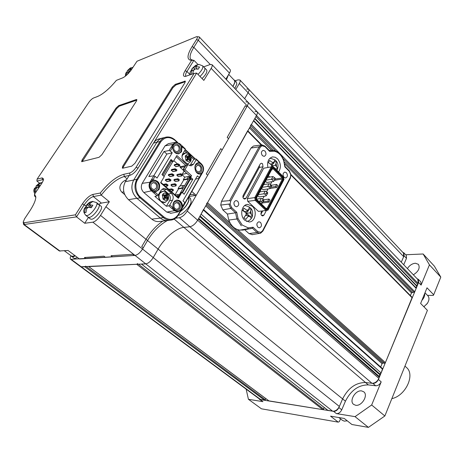 <?xml version="1.0" encoding="UTF-8"?>
<svg xmlns="http://www.w3.org/2000/svg" width="464" height="464" viewBox="0 0 464 464"><rect width="100%" height="100%" fill="white"/><g stroke="black" fill="none" stroke-linecap="round" stroke-linejoin="round"><path stroke-width="0.7" d="M254.985 111.366L257.044 111.656C257.653 112.416 257.474 113.692 256.505 115.478L197.687 220.197C195.344 223.915 192.746 226.101 189.892 226.751L183.877 227.389C176.256 228.027 164.25 238.223 158.114 249.11L153.242 257.584C150.87 261.29 148.376 263.39 145.76 263.877L141.392 264.039M327.775 410.263L332.676 411.214C335.443 411.301 337.67 409.718 339.358 406.464L342.606 398.895C348.18 387.985 355.83 382.533 365.551 382.533L371.966 383.281C374.912 383.281 377.215 381.646 378.873 378.375L197.687 220.197L198.372 218.985L379.326 377.284L378.839 376.101L198.72 218.358M268.923 400.873L322.787 409.625L323.576 409.068L324.237 407.543M137.634 263.569L136.758 264.306L88.665 266.591M80.724 266.777L259.875 399.301L264.666 400.31L265.901 398.663M85.62 266.139L84.842 266.806L80.701 266.765L70.638 259.318C70.006 258.738 70.11 257.532 70.957 255.699M403.726 264.758L406.481 258.309L404.063 255.751L401.29 262.212L403.668 256.667L403.483 253.06L248.675 89.245C249.203 89.917 249.006 91.072 248.095 92.719L244.644 98.716L248.095 92.719L239.32 83.468L235.799 89.482M246.738 89.042L248.675 89.245C249.203 89.917 249.006 91.072 248.095 92.719L403.668 256.667M416.162 288.388L414.77 291.74L251.442 124.497L253.495 120.831L416.162 288.388L415.64 287.413L416.974 286.427L416.452 285.453L417.786 284.467L418.192 283.487L417.849 279.496M417.786 284.467L255.902 116.545L256.505 115.478L247.289 105.902L187.236 211.074C184.846 214.815 182.236 217.036 179.4 217.726L175.63 218.19M416.452 285.453L254.887 118.355M416.974 286.427L254.701 118.685M415.64 287.413L253.686 120.495M410.391 295.574L411.498 292.917L414.77 291.74M251.442 124.497L250.531 125.28M380.683 366.995L382.069 363.66L382.893 363.068L384.569 363.219L385.398 362.628L412.183 297.389L291.027 174.609M247.73 130.732L207.541 202.658L206.608 203.447M378.839 376.101L380.225 375.115L379.738 373.932L381.118 372.952L382.574 368.677L203.632 209.618M203.452 209.455L201.086 214.148L381.118 372.952M379.738 373.932L200.077 215.946M380.225 375.115L199.729 216.56M379.326 377.284L378.873 378.375M407.404 268.592C409.48 265.367 412.142 263.581 415.396 263.227L418.424 264.335C420.227 267.972 418.54 271.463 413.36 274.81M355.615 405.258L353.574 404.364C348.847 400.919 355.586 389.766 361.653 390.92L363.828 391.86C368.515 395.299 361.659 406.545 355.615 405.258M246.14 389.139L248.426 399.295L262.931 401.656L260.124 399.579L333.541 411.353C335.756 411.423 337.543 410.159 338.888 407.549L342.606 398.895L158.114 249.11L153.242 257.584C150.87 261.29 148.376 263.39 145.76 263.877L80.701 266.765M248.426 399.295L261.441 408.807L338.21 422.136L330.548 416.156L344.242 418.447L351.921 424.514L368.416 427.379L384.859 415.982L427.408 310.352L420.628 303.462L427.013 287.813L433.683 294.785L440.8 277.112L434.374 266.168L423.139 253.988L405.693 254.753M355.047 416.643L371.658 404.985L381.188 381.872C379.871 384.482 378.032 385.787 375.672 385.781L368.323 384.905C358.608 384.876 350.975 390.305 345.431 401.186L341.742 409.828C340.402 412.426 338.621 413.691 336.4 413.61L355.047 416.643L368.416 427.379M258.79 398.495L260.124 399.579M381.188 381.872L378.421 379.459C377.099 382.081 375.254 383.392 372.894 383.392L365.551 382.533C355.83 382.533 348.18 387.985 342.606 398.895L345.431 401.186M378.421 379.459L418.598 282.506L418.366 279.363L417.095 278.707M404.063 255.751L403.912 252.868L402.746 252.283M371.658 404.985L384.859 415.982M418.366 279.363L420.848 281.955L421.086 285.105L429.438 264.857L423.139 253.988M429.438 264.857L440.8 277.112M338.21 422.136L339.346 421.614L340.524 418.859M427.489 295.377L433.353 295.406L433.683 294.785M406.481 258.309L406.325 255.426L403.912 252.868M259.364 399.266L262.931 401.656M187.236 211.074L197.687 220.197C195.344 223.915 192.746 226.101 189.892 226.751L183.877 227.389C176.256 228.027 164.25 238.223 158.114 249.11L147.523 240.514L142.547 249.029C140.128 252.758 137.622 254.887 135.024 255.415L70.638 259.318M105.92 206.735L109.347 201.753L101.233 195.112L93.334 196.574C90.37 197.502 87.36 200.193 84.309 204.641L76.543 216.868L84.738 223.271L92.858 222.175C95.381 221.49 97.939 219.234 100.526 215.412L105.92 206.735L146.027 239.296C150.58 231.762 156.182 225.695 162.829 221.102C156.182 225.695 150.58 231.762 146.027 239.296L147.523 240.514C153.016 231.553 159.61 224.907 167.307 220.562C159.61 224.907 153.016 231.553 147.523 240.514L143.26 247.805L141.746 246.593L146.027 239.296L141.746 246.593L143.26 247.805L142.547 249.029C140.128 252.758 137.622 254.887 135.024 255.415L134.247 255.467L132.727 254.266L111.041 255.716L112.532 256.865L105.438 257.317L103.959 256.186L84.442 257.491L85.892 258.576L79.489 258.987L68.08 250.485L59.357 250.972L23.664 224.576L23.223 222.308M235.149 80.777L238.032 79.849L239.946 80.011C240.456 80.666 240.248 81.821 239.32 83.468M248.64 89.216L239.946 80.011M245.845 101.848L247.886 102.097C248.478 102.84 248.275 104.11 247.289 105.902L246.674 106.975L245.369 105.624L227.198 137.373L228.555 138.707L222.134 149.953L220.76 148.619L206.271 173.936L207.686 175.253L196.208 195.361L194.799 195.582L193.349 194.277L189.996 194.81L193.349 194.277L194.799 195.582L189.039 196.481M257.004 111.621L257.044 111.656C257.653 112.416 257.474 113.692 256.505 115.478L418.192 283.487M338.848 417.542L342.357 420.297L344.265 421.138L347.252 420.825M427.889 302.505L427.176 303.688L423.841 306.727M424.096 306.576L427.303 303.433C429.293 300.353 429.502 297.818 427.936 295.835L427.866 295.765M421.886 300.37C424.021 298.033 424.978 295.696 424.746 293.364M228.479 74.762L226.444 79.721M232.916 86.478L234.854 82.348L234.482 80.475M236.443 82.14L236.831 84.071L234.778 88.415M233.937 79.895L234.72 80.33L235.057 82.209L232.992 86.553M180.49 211.346C184.875 208.005 187.653 204.247 188.831 200.065L188.581 197.275M190.489 198.464L191.139 201.782C190.304 206.938 182.509 215.076 178.222 215.279M188.744 196.985L189.051 199.932C187.81 204.305 184.898 208.208 180.322 211.636M67.112 250.566L64.357 250.792M64.403 250.827L71.798 256.325L75.151 255.757M77.308 257.363C75.649 258.355 74.437 258.581 73.672 258.048L71.166 255.855M75.267 255.838C73.602 256.836 72.396 257.068 71.636 256.534M237.684 201.179L236.014 200.541C233.641 201.631 233.299 203.493 234.987 206.132L236.634 206.764C239.018 205.691 239.366 203.829 237.684 201.179M286.445 172.724L284.85 172.08C282.802 173.113 282.53 174.87 284.032 177.335L285.609 177.979C287.663 176.952 287.941 175.201 286.445 172.724M264.967 151.026L263.192 150.33C261.128 151.415 260.878 153.195 262.433 155.678L264.184 156.362C266.255 155.295 266.516 153.514 264.967 151.026M260.466 222.349L258.97 221.757C256.633 222.801 256.279 224.628 257.903 227.244L259.376 227.836C261.719 226.803 262.085 224.976 260.466 222.349M267.902 167.475C266.933 161.681 268.523 158.154 272.675 156.896L275.198 157.232L277.53 158.816C280.923 163.195 281.277 167.579 278.591 171.976M244.76 220.232C239.447 215.818 241.564 204.427 247.672 204.398L252.254 206.184C257.532 210.697 255.328 222.036 249.151 221.966L244.76 220.232M242.991 197.577L259.318 167.452L259.451 165.41M259.318 167.452L263.013 166.773L262.537 163.693L261.284 163.206L260.217 164.001L243.136 195.483C242.573 197.478 243.136 198.679 244.824 199.079L246.042 198.215L243.577 198.557M270.831 187.207L275.581 186.493L276.654 184.452L271.37 185.264M263.152 201.77L267.873 201.15L268.969 199.073L263.465 199.81M264.306 183.419L263.129 185.629M268.969 199.073L269.984 200.048L268.894 202.124L262.398 202.965L260.803 201.457L258.825 201.364M268.894 202.124L267.873 201.15M276.654 184.452L277.652 185.438L276.579 187.473L270.002 188.454M275.581 186.493L276.579 187.473M266.266 208.435L267.078 208.29L267.728 208.788L283.255 179.133L283.017 177.596L273.4 167.968L272.246 168.125L256.331 197.948L256.58 199.526L266.556 209.003L256.609 199.259L256.435 198.169L272.136 168.751L272.931 168.641L272.119 168.786M266.22 208.394L267.078 208.29L282.414 179.017L274.566 180.276M271.829 169.319L272.258 169.749L271.533 169.876M272.258 169.749L271.55 169.847M283.255 179.133L282.414 179.017L282.251 177.956L283.017 177.596M275.303 179.081L282.251 177.956L272.931 168.641L273.4 167.968M265.46 181.262L266.87 182.485M271.875 181.691L270.46 184.37M268.047 188.923L266.585 191.678M264.178 196.226L262.682 199.056M268.407 175.74L269.752 177.062M266.556 209.003L267.728 208.788M272.136 168.751L272.246 168.125M261.621 188.454L263.047 189.666M257.746 195.715L259.185 196.922M283.881 179.371L283.55 176.946L283.881 179.371L268.099 209.542L266.435 209.85L265.965 210.511L267.989 210.134L268.099 209.542M273.522 167.139L273.232 166.599L271.231 166.878L271.881 167.365L273.522 167.139L283.545 177.184M271.881 167.365L255.664 197.716L256.018 199.967L266.435 209.85M255.664 197.716L254.8 197.6L255.229 200.338L256.018 199.967M283.55 176.946L273.232 166.599M267.989 210.134L283.956 179.603M247.753 201.347L255.229 200.338L265.965 210.511L258.454 211.393L247.753 201.347L247.324 198.638L263.714 168.229L271.231 166.878L254.8 197.6L247.324 198.638M260.954 214.188L262.688 210.894M290.771 174.87L289.385 171.431L284.85 166.825L283.684 160.799C281.741 155.457 278.615 152.267 274.299 151.223L269.683 151.426L264.95 146.624L265.002 146.125L261.951 144.867L259.138 146.815L260.223 147.262L230.701 201.109L230.098 204.009L228.868 204.067L230.759 208.411L231.669 207.628L236.762 212.297L235.561 212.802L230.759 208.411L222.842 209.902L227.418 214.049L235.561 212.802L236.895 218.979L238.049 218.585L242.196 225.04L248.205 227.847L247.654 228.769L250.125 228.798L252.433 228.247L253.054 227.232L257.92 231.698L260.896 232.307L262.682 230.614L290.244 177.567L290.771 174.87L290.418 178.066M257.92 231.698L257.027 232.447L259.707 233.415L260.693 233.148L260.896 232.307M230.701 201.109L229.587 200.639L259.138 146.815L251.012 148.051L253.367 146.056L261.255 145.006L262.009 145.737L260.223 147.262M266.411 210.424L263.975 215.081L262.746 215.951C261.157 215.545 260.635 214.38 261.174 212.448L261.951 210.981M263.013 166.773L246.042 198.215M248.205 227.847L253.054 227.232M283.684 160.799L285.116 166.576M274.299 151.223L273.888 150.487L269.369 150.568M269.242 150.603L269.683 151.426M264.95 146.624L262.009 145.737M228.868 204.067L220.725 205.088L221.525 201.306L229.587 200.639M230.098 204.009L231.669 207.628M236.762 212.297L238.049 218.585M241.292 225.8L236.895 218.979L228.775 220.069C231.147 226.043 234.871 229.396 239.934 230.127L247.654 228.769M239.934 230.127L243.71 229.935M244.748 229.755L249.029 233.63L252.433 234.633M261.615 144.913L253.367 146.056M251.012 148.051L221.525 201.306M220.725 205.088L222.842 209.902M227.418 214.049L228.775 220.069M256.894 225.237L256.847 224.802L256.894 225.237M234.181 204.949L233.908 202.965L234.181 204.949M261.07 203.493L262.061 203.365L263.761 200.657L263.865 200.187L262.282 198.673L263.761 200.657M256.58 199.091L261.296 198.447L262.282 198.673M262.92 199.856L262.427 200.784L263.268 201.585M262.427 200.784L260.803 201.457M261.296 198.447L259.817 201.231M266.736 182.509L273.661 181.407L274.891 179.858L273.888 178.866L271.469 179.249L272.907 176.54L267.502 177.439M274.891 179.858L275.546 178.617L274.549 177.625L273.888 178.866M272.907 176.54L274.549 177.625M273.725 181.349L271.626 179.278M271.469 179.249L266.063 180.125M259.028 196.945L265.971 195.976L266.307 195.576L264.729 194.051L263.743 193.836L258.338 194.602M259.799 191.87L265.205 191.075L266.191 191.296L267.664 193.268L267.763 192.815L266.191 191.296M266.829 192.461L266.342 193.384L267.177 194.19L267.664 193.268M267.177 194.19L266.307 195.576M266.342 193.384L264.729 194.051M265.205 191.075L263.743 193.836M262.897 189.689L269.839 188.657L270.181 188.245L268.615 186.714L267.635 186.499L262.224 187.328M263.859 184.585L269.085 183.767L270.065 183.982L271.533 185.948L271.626 185.507L270.065 183.982M270.703 185.136L270.222 186.047L271.051 186.859L271.533 185.948M271.051 186.859L270.181 188.245M270.222 186.047L268.615 186.714M269.085 183.767L267.635 186.499M243.409 209.345L242.684 210.54L246.952 213.492L243.89 217.738L245.816 219.466L248.866 215.226L251.302 218.353L252.52 215.998L250.096 212.872L251.337 208.87L249.435 207.13L248.182 211.132L243.925 208.179L243.409 209.345M250.026 216.276L252.52 215.998M245.821 215.574L248.866 215.226M244.041 217.842L244.261 217.413M244.151 211.253L242.939 210.151M244.638 211.555L248.182 211.132M249.191 209.131L251.337 208.87M246.517 213.098L247.503 211.213M246.703 213.266L250.096 212.872M248.576 215.261L246.842 213.695M276.863 170.242L277.727 168.461L275.488 165.196L276.602 161.484L274.804 159.697L273.685 163.415L269.601 160.445L268.43 162.673L272.519 165.642L271.927 166.779M274.236 167.608L276.364 169.737M275.72 168.815L277.727 168.461M270.727 163.96L273.685 163.415M274.479 161.878L276.602 161.484M272.107 165.236L272.994 163.543M272.467 165.747L275.488 165.196M272.606 166.686L272.188 166.274M406.354 367.384L406.505 367.517C415.408 374.68 405.652 395.821 391.836 398.651M134.247 255.467L112.532 256.865L111.041 255.716L132.727 254.266L134.247 255.467M105.438 257.317L85.892 258.576L84.442 257.491L103.959 256.186L105.438 257.317M246.674 106.975L228.555 138.707L227.198 137.373L245.369 105.624L246.674 106.975M222.134 149.953L207.686 175.253L206.271 173.936L220.76 148.619L222.134 149.953M159.865 221.461L158.729 221.595C156.235 221.705 153.92 220.887 151.786 219.153L128.493 199.682C123.18 194.306 122.125 188.314 125.326 181.708L129.195 175.456L124.282 176.494C117.056 178.617 109.371 184.823 101.233 195.112L100.253 193.036C108.692 182.659 116.568 176.401 123.894 174.267L129.63 173.031C131.834 172.295 133.974 170.387 136.056 167.313L194.062 73.44L185.223 76.473C182.909 76.485 182.862 74.582 185.09 70.76L191.562 60.407C186.702 59.897 186.859 55.309 192.038 46.655L196.516 39.556C197.647 37.648 197.658 36.685 196.562 36.673L136.984 61.254L131.498 69.565C128.603 73.631 125.64 76.409 122.612 77.894L116.394 80.353C109.516 88.607 103.292 93.972 97.718 96.431L93.525 98.014C91.942 98.774 90.341 100.288 88.711 102.55L37.097 179.116L42.131 177.88L43.564 178.93C43.517 180.154 42.763 181.876 41.302 184.086L34.556 194.167L35.844 196.916C35.734 200.274 33.686 205.007 29.702 211.108L24.621 218.741L23.2 222.07L23.995 222.772L75.423 214.826L82.424 203.835C85.985 198.656 89.488 195.518 92.945 194.416L100.253 193.036M124.717 194.596L121.887 192.224C116.586 186.621 123.093 180.606 126.504 179.806M75.423 214.826L76.543 216.868L23.664 224.576M35.537 196.695L34.504 195.901L34.556 194.167M35.832 197.345L34.504 195.901M196.753 36.668L199.178 36.871C199.613 37.451 199.317 38.57 198.302 40.24L193.83 47.34C190.205 53.25 189.196 57.275 190.814 59.421L193.337 60.332M230.127 69.623L230.161 69.658C230.654 70.296 230.428 71.439 229.471 73.092L225.881 79.129M129.195 175.456L130.024 175.282C132.785 174.365 135.465 171.987 138.057 168.142L196.655 73.074L203.835 80.394L211.161 68.365C212.234 66.549 212.506 65.302 211.99 64.635L210.041 64.548L203.632 66.857M197.96 64.467L193.911 60.308L186.946 71.479C185.583 73.73 185.217 75.255 185.844 76.061L186.122 76.264M136.404 101.106L136.828 99.563L136.283 99.54L118.685 105.624L116.012 108.1L82.122 159.9L81.623 161.663L99.041 157.302L101.877 154.721L136.404 101.106M122.838 168.183L131.759 166.153L134.943 163.316L184.921 82.72L185.298 81.136L175.305 84.332L172.289 87.087L122.757 166.129L122.305 168.101L122.838 168.183L123.441 166.721L122.757 166.129M35.363 199.868L34.991 201.045M39.533 183.135L36.888 181.059L42.473 179.707L42.131 177.88M247.851 102.063L247.886 102.097C248.478 102.84 248.275 104.11 247.289 105.902L211.161 68.365M163.45 137.82L163.015 137.889C160.469 138.394 158.439 139.832 156.931 142.21L153.491 143.103C154.999 140.737 157.023 139.304 159.564 138.8L161.739 138.226M191.899 191.499L196.208 195.361M156.931 142.21L133.69 180.026C130.471 186.731 131.532 192.815 136.886 198.285L160.341 218.068C162.487 219.837 164.819 220.667 167.33 220.562L168.954 220.319M98.699 204.34L101.378 203.104L93.334 196.574L92.945 194.416M109.347 201.753L101.378 203.104M84.738 223.271L88.409 217.419M43.43 179.829L42.473 179.707L43.28 180.339M136.283 99.54L136.886 100.102L119.277 106.169L116.609 108.64L82.174 161.669M185.385 81.67L175.926 84.947L172.91 87.696L123.441 166.721M196.655 73.074L194.062 73.44M191.562 60.407L193.911 60.308M37.097 179.116L36.888 181.059M196.069 166.506C195.199 169.551 196.127 171.344 198.847 171.877L200.57 170.671C201.434 167.62 200.5 165.834 197.768 165.312L196.069 166.506M174.29 203.98C173.368 206.985 174.273 208.794 176.993 209.392L178.994 208.063C179.91 205.047 179 203.249 176.262 202.664L174.29 203.98M174.07 146.154C173.171 149.338 174.18 151.183 177.097 151.682L178.773 150.504C179.667 147.308 178.652 145.47 175.723 144.988L174.07 146.154M151.281 183.988C150.324 187.137 151.31 188.999 154.239 189.567L156.2 188.262C157.151 185.101 156.159 183.245 153.213 182.694L151.281 183.988M172.272 208.516L171.79 208.411L173.159 207.855L169.783 204.937L168.78 205.813L166.379 206.271L161.054 201.689M174.4 201.388C178.217 197.896 183.889 204.728 180.983 209.247C178.17 212.419 175.531 212.002 173.066 208.005M173.049 207.072C174.911 210.917 177.149 211.474 179.771 208.742C182.567 204.311 176.036 198.58 173.501 203.296L172.875 205.61M196.121 164.001C199.735 160.567 205.314 167.481 202.507 171.848C201.434 173.53 199.984 174.133 198.151 173.652M195.657 171.222C197.699 173.507 199.584 173.548 201.318 171.361C203.986 167.133 197.739 161.298 195.315 165.81L194.81 167.191M178.646 153.828L180.983 151.919L181.499 146.63L182.05 146.543L181.528 151.792L178.634 153.828C175.641 153.897 173.681 152.146 172.759 148.573L172.538 147.366L170.311 151.055L172.219 152.813L157.041 178.066L155.069 176.332L152.766 180.16L153.874 180.038C158.932 180.972 160.648 184.156 159.019 189.59L155.823 191.812L154.007 192.287L154.164 193.21L151.403 190.832C148.927 188.245 148.434 185.385 149.918 182.242L151.751 179.208L152.766 180.16M172.393 147.245L173.147 144.669C176.233 139.13 184.15 146.543 180.763 151.716C179.672 153.375 178.193 153.973 176.32 153.497M173.443 150.655C175.566 153.317 177.602 153.503 179.551 151.223C182.34 146.96 175.815 140.87 173.287 145.423L172.66 148.01M155.631 191.841L158.479 189.683C160.109 184.254 158.398 181.07 153.34 180.136L152.331 180.276L151.751 179.208L153.81 175.798L148.828 176.569L164.036 151.496L169.064 150.539L170.311 151.055M154.935 191.939L154.39 192.224L154.164 193.21L157.261 195.878L158.27 194.984L161.101 190.228L163.873 188.372L166.837 189.399L163.972 189.892L162.255 188.97M158.247 189.48C155.104 195.298 146.682 188.065 150.284 182.555C153.514 176.767 161.797 184.051 158.247 189.48M150.458 183.274C147.5 187.798 154.419 193.755 157.018 188.97C159.941 184.492 153.114 178.507 150.458 183.274M183.79 168.71L185.884 165.573L187.526 165.323L184.979 169.656L191.562 175.659L190.629 177.265L192.804 179.249L184.127 194.248L181.905 192.282L181.001 192.427L178.06 197.49M191.562 175.659L190.582 176.5L184.846 171.686L182.973 169.981L183.628 168.861M184.846 171.686L186.806 173.356M160.393 201.121L154.877 196.376L157.261 195.878M166.379 206.271L169.673 200.645C170.822 198.151 170.439 195.895 168.519 193.871L163.972 189.892M177.022 142.286L175.032 140.43C169.569 136.242 164.83 136.706 160.811 141.81L137.64 179.655C134.276 184.307 135.94 193.778 140.708 197.264L164.053 217.053L163.409 217.604L160.266 218.005C162.429 219.785 164.778 220.626 167.313 220.516L168.467 220.377M160.266 218.005L136.967 198.348L140.053 197.838L140.708 197.264M160.811 141.81L160.01 141.485L136.822 179.313L133.748 179.933C130.494 186.696 131.567 192.838 136.967 198.348M133.748 179.933L156.878 142.297L160.01 141.485C161.536 139.072 163.589 137.617 166.164 137.106C169.319 136.619 172.254 137.599 174.969 140.035L175.102 140.058C172.376 137.593 169.395 136.607 166.164 137.106M164.871 137.448L163.021 137.936C160.451 138.44 158.404 139.896 156.878 142.297M181.905 192.282L178.373 198.36L178.275 197.681L160.846 182.375M178.373 198.36L160.614 182.77L164.273 176.639L161.965 174.592L171.042 159.454L173.304 161.513L176.871 155.539L187.526 165.323M173.159 207.855L172.973 206.648C172.695 202.936 174.052 200.75 177.051 200.094C179.852 200.17 181.65 201.84 182.445 205.1L182.665 206.289L184.84 202.513L182.973 200.871L197.386 175.891L199.201 177.555L201.301 173.907L200.297 174.017C194.561 174.992 192.63 163.235 198.453 162.736L197.919 162.852M191.029 156.78L193.824 159.372L196.127 158.972L196.237 159.61L199.433 162.597L198.865 162.731M196.237 159.61L193.61 164.117L191.151 165.839L188.175 164.784L183.773 160.735C181.888 158.653 181.511 156.403 182.642 153.973L185.327 149.443L182.05 146.543M154.796 191.986L158.27 194.984M168.519 193.871L171.396 193.395L166.837 189.399M171.396 193.395C173.316 195.431 173.704 197.699 172.55 200.199L169.783 204.937M176.187 156.687L185.884 165.573L180.45 166.704M183.993 168.792L182.973 169.981M184.979 169.656L183.338 169.905L185.211 171.616M186.708 173.379L182.137 174.4M190.582 176.5L189.254 176.749M190.629 177.265L189.712 177.439L190.919 178.53L190.576 178.594M192.804 179.249L190.054 179.754M170.334 160.637L171.048 160.474L172.405 161.71L173.304 161.513M171.17 213.214L166.733 212.089L143.811 192.502C141.155 189.753 140.627 186.708 142.222 183.355L164.998 145.899L168.345 143.672L175.357 142.367M168.78 205.813L174.441 210.697L178.002 211.874L170.555 213.336M155.069 176.332L153.81 175.798M172.219 152.813L166.854 154.065L164.036 151.496M153.723 175.815L166.854 154.065M169.064 150.539L172.805 144.345L175.92 142.257L179.701 143.649L182.311 146.085L182.021 145.916L182.039 146.375M172.538 147.366L171.048 147.25L171.402 147.024M181.499 146.63L181.975 145.934M185.327 149.443L185.235 148.816L182.311 146.085M193.824 159.372L189.834 165.735M196.127 158.972L201.486 163.972C203.719 166.472 204.166 169.198 202.832 172.15L201.185 175.015L201.301 173.907M199.433 162.597L198.975 161.629M184.556 150.754L186.969 152.998M199.201 177.555L199.317 178.263L195.518 179.139M201.185 175.015L199.317 178.263M178.002 211.874L181.325 209.542L184.979 203.191L184.84 202.513M182.665 206.289L182.81 206.776L183.048 206.555M182.799 206.776L182.085 206.254L181.9 205.181C181.105 201.921 179.307 200.251 176.511 200.175L177.051 200.094M164.053 217.053C169.615 220.806 174.331 219.994 178.205 214.617L180.502 210.627M180.322 167.481L184.875 166.744M183.518 168.763L184.956 166.727M189.712 177.439L190.072 176.819L189.457 176.935M183.007 169.923L180.107 167.284L180.467 166.669L179.562 165.845M177.463 163.931L173.832 160.625M169.134 178.797L170.329 179.406L170.856 180.264L171.007 180.009L170.595 180.937L168.687 179.556L169.134 178.797L165.723 179.452L165.271 180.206L167.086 181.598M172.115 173.774L173.983 174.98L173.577 175.908L171.674 174.522L172.115 173.774L168.699 174.452L168.252 175.201L170.056 176.593M175.085 168.774L176.274 169.372L176.796 170.224L176.946 169.975L176.535 170.914L174.638 169.522L175.085 168.774L171.657 169.482L171.21 170.224L173.008 171.622M178.031 163.809L179.887 165.004L179.469 165.944L177.59 164.552L178.031 163.809L174.597 164.54L174.157 165.283L175.943 166.686M171.454 184.527L171.158 184.423L171.007 185.275L172.457 186.563L175.891 185.954L174.69 184.504L174.731 183.779L175.114 183.779L176.407 184.811L175.891 185.954M177.596 178.779L174.099 179.435L173.954 180.281L175.398 181.569L178.831 180.937L177.642 179.481L177.677 178.762L178.066 178.756L179.353 179.794L178.831 180.937M180.519 173.791L177.022 174.476L176.883 175.322L178.315 176.61L181.76 175.949L180.577 174.487L180.6 173.774L180.995 173.774L182.282 174.8L181.76 175.949M175.032 194.834L178.472 188.947L178.083 188.604L179.539 186.116L183.321 185.455L184.608 185.641L188.413 179.098L187.12 178.918L188.564 176.448L189.167 176.668L189.208 177.735L188.413 179.098L183.715 179.968L180.189 186M182.288 174.911L184.771 177.161L183.332 179.62L183.715 179.968M184.115 171.019L182.033 174.574M165.683 184.62L166.135 183.854L167.33 184.469L168.038 185.2L167.603 186L166.216 184.765L163.792 184.962M166.135 183.854L163.154 184.405M167.179 184.724L166.216 184.765M168.009 185.072L167.33 184.469M167.864 185.327L167.603 185.931M172.933 191L171.773 189.66L171.773 188.825L173.461 189.991L172.933 191L171.03 191.319M173.014 190.75L173.292 190.118M171.721 189.556L172.62 189.521M173.443 189.863L172.77 189.271M168.687 179.556L165.271 180.206M170.178 179.661L169.221 179.696M171.007 180.009L170.329 179.406M170.856 180.264L170.595 180.867M171.674 174.522L168.252 175.201M173.159 174.626L172.208 174.661M173.983 174.98L173.31 174.371M173.838 175.23L173.577 175.839M174.638 169.522L171.21 170.224M176.129 169.621L175.172 169.662M176.946 169.975L176.274 169.372M176.796 170.224L176.535 170.839M177.59 164.552L174.157 165.283M179.075 164.645L178.118 164.691M179.887 165.004L179.22 164.395M179.742 165.254L179.475 165.868M175.978 185.699L176.262 185.066M174.69 184.504L175.589 184.469M176.407 184.811L175.734 184.214M178.924 180.682L179.208 180.044M177.642 179.481L178.536 179.446M179.353 179.794L178.686 179.197M181.847 175.694L182.137 175.05M180.577 174.487L181.47 174.452M182.282 174.8L181.615 174.203M172.805 161.623L163.983 176.384M175.23 195.013L178.014 194.561L176.9 196.475M178.014 194.561L179.307 194.758L177.486 196.991M184.608 185.641L183.152 188.146L181.859 187.955L178.083 188.604M179.307 194.758L183.152 188.146L178.472 188.947M182.143 192.485L190.339 178.008M184.771 177.161L188.564 176.448M187.12 178.918L183.332 179.62M183.321 185.455L181.859 187.955M185.235 156.304L185.815 155.324L186.899 154.674L189.086 154.953L189.956 155.765L190.623 159.784L190.049 160.764L188.036 161.53L185.907 160.347L185.235 156.304M186.4 160.788L186.035 160.19M186.087 160.237L186.331 159.819M188.407 159.146L186.493 159.604M188.349 159.158L188.024 159.227M188.111 159.088L187.676 158.682L189.434 158.299L190.594 159.744M189.944 155.811L189.283 157.406L187.526 157.789L187.676 158.682M187.526 157.789L189.956 155.765M187.444 156.96L187.816 157.302M190.02 160.718L188.471 159.135L186.83 161.101M189.979 160.66L190.623 159.784M190.472 159.819L188.906 159.332M189.283 157.406L189.434 158.299M189.805 155.8L189.039 155.092M185.873 155.365L188.111 156.815L189.068 154.999M185.513 156.49L185.617 155.672M185.948 160.289L187.253 158.555L187.102 157.656L185.293 156.345M162.342 194.996L163.009 194.01C163.989 193.018 165.109 192.85 166.361 193.505L167.289 194.254L167.985 198.348L167.353 199.329C166.385 200.326 165.265 200.5 164.007 199.851L163.044 199.108L162.342 194.996M162.818 195.303L162.777 194.283M163.693 199.659L163.287 198.812M165.689 197.809L163.809 198.14M167.307 199.271L167.835 198.372L165.445 197.583L165.271 197.873M165.445 197.583L164.987 197.183L166.721 196.904L167.956 198.308M167.272 194.306L166.564 195.994L164.83 196.278L164.987 197.183M164.83 196.278L167.289 194.254M167.353 199.329L165.752 197.797L164.007 199.851M166.564 195.994L166.721 196.904M167.139 194.283L166.338 193.581M163.009 194.01L165.294 195.443L166.361 193.505M163.09 199.056L164.436 197.252L164.279 196.342L162.4 195.037M34.858 193.714C33.594 191.62 33.518 189.782 34.632 188.198L35.728 187.723L34.922 188.929L34.33 192.084L35.444 191.841L36.035 188.68L36.847 187.468L39.022 187.497M40.397 185.449L38.222 185.426L39.028 184.22L41.609 182.642L39.365 183.21L37.103 185.681L36.041 186.081L36.151 186.911L35.374 187.804M39.655 186.551L38.222 185.426M36.354 188.21L35.728 187.723M36.859 187.468L36.151 186.911M39.162 187.294L37.103 185.681M131.811 69.095L129.908 69.519L130.628 68.428L133.093 67.152M127.362 74.466L128.69 71.357L130.523 70.928M125.541 76.067C125.245 75.464 125.402 74.362 126.017 72.773L127.391 71.879L126.672 72.964L126.086 75.533M131.283 67.709L130.303 68.022L128.603 70.041L127.333 70.737L126.979 72.042M130.883 70.453L129.908 69.519M129.462 71.044L127.971 72.442L127.391 71.879M129.601 70.998L128.603 70.041M192.78 73.898L193.384 70.557L194.178 69.275L195.205 68.904L198.209 69.188L199.555 67.013L196.55 66.729L195.524 67.106L196.318 65.824L198.725 64.334L202.675 65.865C203.412 67.669 201.846 70.522 197.977 74.426M204.653 67.912L204.688 67.947C205.436 69.757 203.876 72.604 200.013 76.502C203.876 72.604 205.436 69.757 204.688 67.947L202.64 65.83M190.095 74.855C189.834 74.054 189.967 72.831 190.501 71.183L192.461 69.896L191.667 71.183L191.035 74.315M197.055 64.966L195.86 65.256L193.801 67.732L191.992 68.695L191.359 70.302M197.264 68.881L195.524 67.106M193.279 70.737L192.461 69.896M195.013 68.974L193.801 67.732M206.66 69.977L206.695 70.018C207.449 71.833 205.9 74.681 202.043 78.567M85.121 212.471L85.991 212.46L86.658 208.69L87.58 207.234L91.327 207.715L92.881 205.245L89.134 204.775L90.051 203.325L92.974 201.399L90.567 201.881L88.572 203.58L87.655 205.024L86.159 205.523L86.217 206.364L85.225 207.623L86.101 207.478L85.179 208.928L84.518 212.692L85.121 212.471M97.579 204.189L98.797 204.421C101.436 206.028 93.31 217.158 89.274 217.425L88.131 217.193L85.794 215.348L86.936 215.574C90.956 215.29 99.105 204.148 96.489 202.553L92.324 201.393M85.794 215.348C82.43 211.201 84.1 209.989 84.558 208.092L85.231 207.623L85.179 208.928M91.704 206.834L89.134 204.775M86.983 208.179L86.101 207.478M87.487 207.379L86.217 206.364M90.7 207.466L87.655 205.024M88.131 217.193L89.274 217.425C93.31 217.158 101.436 206.028 98.797 204.421L101.1 206.283C103.75 207.901 95.654 219.014 91.605 219.269L90.457 219.031L88.16 217.216M368.323 384.905L174.186 219.112M339.358 406.464L100.526 215.412M332.676 411.214L92.858 222.175M328.042 410.472L141.532 264.08M323.576 409.068L138.475 264.225M322.787 409.625L136.758 264.306M269.12 401.024L88.763 266.62M265.373 399.788L86.42 266.73M264.666 400.31L84.842 266.806M260.832 399.695L71.404 259.509M413.969 292.332L283.115 158.584M275.709 151.009L250.827 125.582M412.299 292.332L284.287 161.762M273.087 150.342L250.096 126.887M411.498 292.917L284.803 163.92M271.382 150.255L249.487 127.965M412.223 297.882L291.056 175.16M261.238 144.965L247.666 131.213M385.398 362.628L237.475 229.581M230.057 222.911L207.541 202.658M384.569 363.219L206.932 203.737M382.893 363.068L206.318 204.833M382.069 363.66L205.714 205.906M382.643 369.28L203.383 210.059M371.966 383.281L179.4 217.726M336.4 413.61L333.541 411.353M421.086 285.105L418.598 282.506M375.672 385.781L372.894 383.392M341.742 409.828L338.888 407.549M262.705 231.171L262.682 230.614M290.244 177.567L290.435 178.031L262.897 231.049L260.681 233.154L252.027 234.703M263.975 215.081L261.505 215.354M249.029 233.63L257.027 232.447L252.439 228.247M289.194 170.868L289.385 171.431M246.9 221.316L246.413 221.369C248.501 221.345 250.351 220.064 251.964 217.517C253.936 210.789 251.616 206.828 245.004 205.633L244.534 205.685M248.141 216.624L249.997 216.253M245.816 212.46L246.222 214.89M248.907 209.74L247.051 210.099M251.221 213.892L250.815 211.48M271.446 164.587L271.765 166.802M274.369 162.098L272.612 162.354M269.816 158.317L270.031 158.282C277.083 159.726 279.467 163.612 277.188 169.94L276.967 170.346M276.556 166.245L276.173 163.885M127.078 178.884L124.282 176.494L123.894 174.267M60.105 251.152L24.36 224.698L23.995 222.772M229.471 73.092L198.302 40.24L196.516 39.556M210.273 64.473L193.83 47.34L192.038 46.655M125.326 181.708L133.69 180.026M151.786 219.153L160.341 218.068M128.493 199.682L136.886 198.285M190.049 74.617L186.946 71.479L185.09 70.76M86.118 206.08L82.424 203.835M82.76 160.434L82.122 159.9M116.609 108.64L116.012 108.1M119.277 106.169L118.685 105.624M172.91 87.696L172.289 87.087M175.926 84.947L175.305 84.332M185.206 81.722L184.579 81.101M138.057 168.142L136.056 167.313M130.024 175.282L129.63 173.031M123.818 191.87L121.887 192.224M182.224 147.575L181.679 147.709M153.804 180.044L153.271 180.148M172.55 200.199L169.673 200.645M143.811 192.502L151.403 190.832M166.733 212.089L174.441 210.697M164.998 145.899L172.805 144.345M142.222 183.355L149.918 182.242M193.61 164.117L190.692 164.72M182.619 206.126L182.085 206.254M182.445 205.1L181.9 205.181M184.927 202.936L199.085 178.315M195.124 159.152L185.107 149.82M137.64 179.655L136.822 179.313C133.562 186.116 134.641 192.287 140.053 197.838L163.409 217.604C165.578 219.402 167.933 220.243 170.474 220.139C173.803 219.861 176.413 218.161 178.292 215.041L178.205 214.617M175.032 140.43L175.102 140.058L177.654 142.431M199.729 177.544L199.665 177.863M162.116 174.725L170.595 160.579M165.271 186.261L167.469 185.867M169.569 190.037L171.773 189.66M166.738 181.505L170.468 180.803M169.708 176.5L173.443 175.775M172.66 171.529L176.401 170.775M175.595 166.588L179.348 165.805M171.007 185.275L174.748 184.602M173.954 180.281L177.7 179.585M176.883 175.322L180.629 174.592M171.61 160.991L162.951 175.467M190.281 179.203L189.208 177.735M182.108 155.33L185.101 152.963M182.097 155.394L185.513 152.923M188.036 163.67L187.224 163.908M188.459 163.502L187.16 163.85M188.065 163.664L190.64 161.472C192.154 156.826 190.565 153.967 185.867 152.9L182.63 154.877L181.981 156.612M187.682 156.675L186.244 156.994M186.389 159.744L188.129 159.367M165.097 202.362L164.07 202.588C159.396 201.602 157.847 198.563 159.425 193.476L162.678 191.336M165.132 202.356L160.793 201.428C158.514 199.056 158.062 196.405 159.442 193.476L161.037 191.87L163.125 191.319M165.549 202.205L164.894 202.42L161.06 201.359C158.804 199.01 158.352 196.382 159.709 193.476L161.344 191.841L163.485 191.325C168.096 192.554 169.621 195.443 168.049 199.996L164.894 202.42L164.07 202.588C159.384 201.654 157.818 198.633 159.372 193.511M164.888 195.315L163.235 195.582M163.67 198.319L165.352 198.053M38.883 185.269L39.028 184.22M36.035 188.68L37.514 187.317M35.073 187.874L34.922 188.929M37.909 184.481L36.441 185.838M130.68 69.206L130.628 68.428M126.626 72.187L126.672 72.964M129.323 68.962L127.838 70.354M196.55 66.729L196.318 65.824M193.384 70.557L195.205 68.904M191.446 70.267L191.667 71.183M194.596 66.456L192.792 68.104M90.01 204.624L90.051 203.325M86.658 208.69L88.456 207.089M88.572 203.58L86.785 205.175M327.88 410.402L141.45 264.08M269.004 400.971L88.705 266.62M417.902 279.548L211.99 64.635M261.708 144.896L247.863 130.865M427.936 295.835L424.983 292.784M228.7 74.391L234.529 80.516M236.483 82.186L234.72 80.33M190.547 198.511L188.773 196.939M272.095 157.006L272.675 156.896M247.051 204.479L247.672 204.398M242.486 230.156L252.526 228.218M285.116 166.559L289.426 170.932L291.044 174.928M273.888 150.487C278.574 151.629 281.915 155.011 283.922 160.637M273.905 150.493L271.15 150.266M269.509 150.707L265.002 146.125M270.135 150.394L269.3 150.493M404.95 366.096L406.505 367.517M230.161 69.658L199.178 36.871M158.729 221.595L167.33 220.562M153.34 180.136L153.874 180.038M163.873 188.372L163.38 188.459M185.275 149.536L195.512 159.082M167.313 220.516L170.474 220.139C173.872 219.843 176.517 218.121 178.408 214.965L200.622 175.989M152.853 182.764L153.213 182.694M175.392 145.07L175.723 144.988M175.949 202.71L176.262 202.664M197.473 165.37L197.768 165.312M167.603 186L165.416 186.389M171.686 188.836L168.78 189.341M170.595 180.937L167.04 181.604M173.577 175.908L170.01 176.604M176.535 170.914L172.962 171.634M179.469 165.944L175.897 166.692M174.65 183.79L171.158 184.423M190.524 178.176L190.431 179.098L182.485 192.792M189.817 177.26L189.167 176.668M182.294 154.924L184.527 153.097M188.111 156.815L186.482 157.174M159.378 193.5L162.035 191.452M165.294 195.443L163.543 195.733M42.207 182.636L41.226 182.636M36.111 186L38.959 183.431M127.432 70.621L130.03 68.202M192.142 68.51L195.518 65.459M206.695 70.018L204.688 67.947M98.797 204.421L96.489 202.553M86.258 205.401C87.998 203.493 89.256 202.403 90.033 202.136"/></g></svg>
